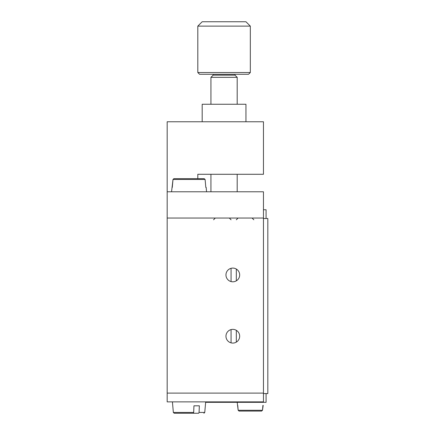 <?xml version="1.0" encoding="UTF-8"?>
<svg xmlns="http://www.w3.org/2000/svg" width="435" height="435" viewBox="0 0 435 435"><rect width="100%" height="100%" fill="white"/><g stroke="black" fill="none" stroke-linecap="round" stroke-linejoin="round"><path stroke-width="0.65" d="M193.673 412.451L173.347 412.451L174.217 413.25L193.254 413.25L193.673 412.451L193.956 405.811L199.35 405.811L199.067 412.451L198.643 413.25L184.848 413.25M193.956 405.811L199.35 405.811M198.643 413.25L193.254 413.25M263.458 218.506L266.084 218.506L266.084 209.752L263.458 209.752M263.458 218.049L167.17 218.049L167.17 393.115L263.458 393.115L263.458 191.786L167.17 191.786L167.17 121.762L263.458 121.762L263.458 174.283L197.805 174.283L197.805 178.66M232.817 281.804A6.857 6.857 0 0 1 225.961 274.947A6.857 6.857 0 0 1 232.817 268.085A6.857 6.857 0 0 1 239.674 274.947A6.857 6.857 0 0 1 232.817 281.804M232.817 343.079A6.857 6.857 0 0 1 225.961 336.222A6.857 6.857 0 0 1 232.817 329.36A6.857 6.857 0 0 1 239.674 336.222A6.857 6.857 0 0 1 232.817 343.079M167.17 393.115L167.17 401.869L263.458 401.869L263.458 393.115M237.195 402.326L238.173 410.281L239.065 411.08L238.173 410.281L237.733 405.387L238.173 410.281L262.479 410.281L262.914 405.387L262.479 410.281L261.587 411.08L262.479 410.281L263.186 405.387M261.587 411.08L239.065 411.08L261.587 411.08M205.641 402.326L266.084 402.326L266.084 393.572L267.829 393.572L267.829 218.506L266.084 218.506M266.084 393.572L263.458 393.572M167.17 218.049L167.17 191.786M239.043 21.75L202.183 21.75L197.805 26.127L250.326 26.127L245.949 21.75L239.043 21.75M197.805 72.52L199.556 74.271L248.575 74.271L250.326 72.52L197.805 72.52L197.805 26.127M235.895 77.332L237.195 77.332L235.009 75.146L213.123 75.146L210.937 77.332L235.895 77.332M245.949 121.762L245.949 104.253L202.183 104.253L202.183 121.762M172.287 187.414L173 179.459L171.542 191.786M205.102 179.459L205.815 187.414L205.102 179.459L204.211 178.66L173.897 178.66L173 179.459L173.897 178.66L204.211 178.66L205.102 179.459L173 179.459M206.56 191.786L206.174 187.414L205.815 187.414M203.884 413.25L204.754 412.451L199.067 412.451M204.754 412.451L205.684 401.869M173.347 412.451L172.418 401.869M213.563 219.8L215.314 218.049M231.067 219.8L229.316 218.049M231.067 268.313L231.067 281.575M231.067 329.589L231.067 342.851M236.319 219.8L238.07 218.049M253.828 219.8L252.077 218.049M236.319 269.047L236.319 280.841M236.319 330.323L236.319 342.117M250.326 72.52L250.326 26.127M237.195 104.253L237.195 77.332M210.937 104.253L210.937 77.332M235.009 75.146L235.009 74.271M213.123 75.146L213.123 74.271M237.195 191.786L237.195 174.283M210.937 191.786L210.937 174.283"/></g></svg>
